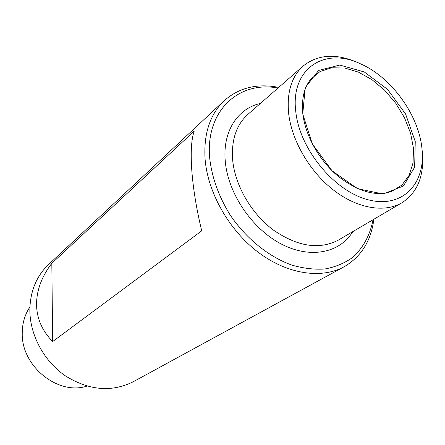<?xml version="1.0" encoding="UTF-8"?>
<svg xmlns="http://www.w3.org/2000/svg" width="445" height="445" viewBox="0 0 445 445"><rect width="100%" height="100%" fill="white"/><g stroke="black" fill="none" stroke-linecap="round" stroke-linejoin="round"><path stroke-width="0.67" d="M52.666 341.56L201.707 230.849C196.501 209.111 193.191 188.919 191.784 170.279C190.549 152.006 191.372 138.94 194.237 131.08L51.82 263.295C41.735 276.545 36.646 290.196 36.551 304.247C36.69 318.292 42.058 330.73 52.666 341.56L51.82 263.295M373.861 219.257C371.047 240.956 361.145 256.787 344.141 266.744C321.385 279.243 287.325 274.32 258.05 252.143C228.813 229.97 207.637 192.401 205.056 158.821C203.604 133.645 210.023 114.243 224.302 100.609C239.115 87.621 257.26 83.215 278.742 87.392M344.141 266.744L133.233 381.76C111.673 392.451 89.089 390.51 65.482 375.93C43.988 361.284 29.86 334.996 29.843 310.037C30.188 291.275 36.446 276.084 48.622 264.458L224.302 100.609M421.971 148.713L422.316 152.023C424.447 175.53 417.644 192.451 401.913 202.787C384.602 213.016 357.574 208.638 333.728 190.249C309.904 171.859 291.853 141.032 288.672 113.714C286.63 92.51 291.481 76.596 303.223 65.971C317.991 54.301 336.197 53.189 357.83 62.623L360.862 63.997C391.667 77.569 418.812 115.199 421.971 148.713C425.937 183.268 402.942 208.382 369.105 200.022C335.335 192.173 300.03 150.143 295.858 112.307C289.895 68.541 324.889 46.352 360.862 63.997M302.745 113.992L305.198 87.732L318.626 70.438L339.774 65.053L364.249 71.951L387.528 89.362L405.579 113.998L415.257 141.56L414.64 167.198L403.393 186.043L383.128 193.987L357.574 188.73L332.065 170.802L312.318 143.885L302.745 113.992M373.027 219.747C369.979 235.544 362.975 248.254 352.006 257.889C344.113 263.396 335.107 267.089 325 268.969C314.415 269.709 303.351 268.418 291.814 265.092C268.663 256.776 245.968 238.448 230.004 214.757C218.601 196.217 211.826 177.282 209.678 157.953C205.34 110.594 238.926 80.628 278.014 88.032M86.981 386.104C57.806 395.722 21.004 365.946 22.25 332.754C22.35 323.064 24.903 314.47 29.904 306.978M401.913 202.787L338.489 240.027C319.427 250.007 297.75 246.702 273.464 230.115C251.253 213.578 234.921 185.304 232.635 159.783C231.261 139.958 236.34 124.828 247.871 114.404L303.223 65.971M352.79 231.628C339.796 253.094 310.048 259.24 280.851 243.788C251.664 228.463 227.896 193.058 225.259 161.162C222.467 131.492 237.619 108.447 260.353 103.479M310.855 79.171L320.05 71.539L331.57 67.785L344.619 68.007L358.364 72.084L371.976 79.677L384.669 90.274L395.733 103.24L404.544 117.83L410.596 133.222L413.505 148.53L413.038 162.859L409.133 175.313L401.935 185.059L391.795 191.378C376.031 196.846 358.03 191.723 337.811 176.009C319.31 160.422 305.543 135.909 302.906 114.41C301.332 99.296 303.985 87.548 310.855 79.171"/></g></svg>
